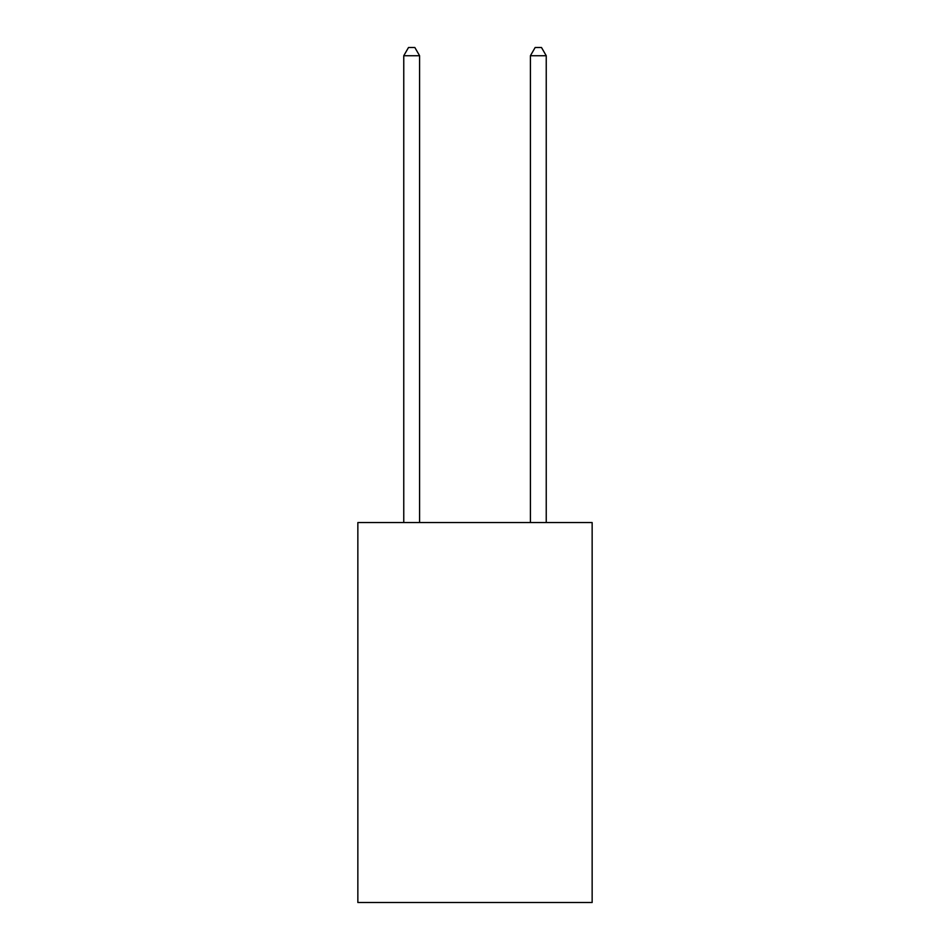 <?xml version="1.0" encoding="UTF-8"?>
<svg xmlns="http://www.w3.org/2000/svg" width="950" height="950" viewBox="0 0 950 950"><rect width="100%" height="100%" fill="white"/><g stroke="black" fill="none" stroke-linecap="round" stroke-linejoin="round"><path stroke-width="1.43" d="M592.147 522.559L592.147 902.5L357.853 902.5L357.853 522.559L592.147 522.559M419.591 522.559L419.591 55.729L403.762 55.729L403.762 522.559M403.762 55.729L408.512 47.5L414.841 47.5L419.591 55.729M546.238 522.559L546.238 55.729L530.409 55.729L530.409 522.559M530.409 55.729L535.159 47.5L541.488 47.5L546.238 55.729"/></g></svg>

